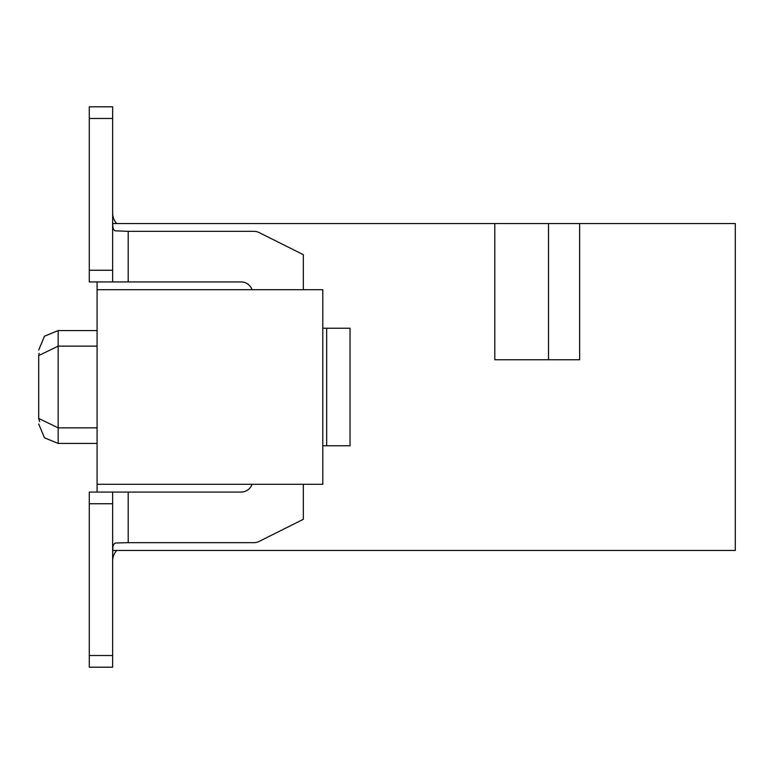 <?xml version="1.0" encoding="UTF-8"?>
<svg xmlns="http://www.w3.org/2000/svg" width="774" height="774" viewBox="0 0 774 774"><rect width="100%" height="100%" fill="white"/><g stroke="black" fill="none" stroke-linecap="round" stroke-linejoin="round"><path stroke-width="1.16" d="M548.505 359.755L548.505 223.551L494.799 223.551L494.799 359.755L579.639 359.755L579.639 223.551L735.3 223.551L735.3 550.449L112.656 550.449M97.079 427.858L58.156 427.858L38.7 418.434L38.7 355.566L58.156 346.142L97.079 346.142M303.331 289.708L303.331 254.685L259.096 232.568A11.678 11.678 0 0 0 253.872 231.339L128.203 231.339L128.203 281.929L89.291 281.929L97.079 281.929L97.079 289.708L322.787 289.708L322.787 484.292L97.079 484.292L97.079 492.071M116.719 223.551A15.567 15.567 0 0 1 112.636 213.043A15.567 15.567 0 0 0 116.719 223.551A15.567 15.567 0 0 1 112.636 213.043A15.567 15.567 0 0 0 116.719 223.551A15.567 15.567 0 0 1 112.636 213.043A15.567 15.567 0 0 0 116.719 223.551A15.567 15.567 0 0 1 112.636 213.043A15.567 15.567 0 0 0 116.719 223.551A15.567 15.567 0 0 1 112.636 213.043A15.567 15.567 0 0 0 116.719 223.551A15.567 15.567 0 0 1 112.636 213.043A15.567 15.567 0 0 0 116.719 223.551A15.567 15.567 0 0 1 112.636 213.043A15.567 15.567 0 0 0 116.719 223.551A15.567 15.567 0 0 1 112.636 213.043A15.567 15.567 0 0 0 116.719 223.551A15.567 15.567 0 0 1 112.636 213.043A15.567 15.567 0 0 0 116.719 223.551A15.567 15.567 0 0 1 112.636 213.043A15.567 15.567 0 0 0 116.719 223.551A15.567 15.567 0 0 1 112.636 213.043A15.567 15.567 0 0 0 116.719 223.551A15.567 15.567 0 0 1 112.636 213.043A15.567 15.567 0 0 0 116.719 223.551A15.567 15.567 0 0 1 112.636 213.043M112.636 560.957A15.567 15.567 0 0 1 116.719 550.449A15.567 15.567 0 0 0 112.636 560.957A15.567 15.567 0 0 1 116.719 550.449A15.567 15.567 0 0 0 112.636 560.957A15.567 15.567 0 0 1 116.719 550.449A15.567 15.567 0 0 0 112.636 560.957A15.567 15.567 0 0 1 116.719 550.449A15.567 15.567 0 0 0 112.636 560.957A15.567 15.567 0 0 1 116.719 550.449A15.567 15.567 0 0 0 112.636 560.957A15.567 15.567 0 0 1 116.719 550.449A15.567 15.567 0 0 0 112.636 560.957A15.567 15.567 0 0 1 116.719 550.449A15.567 15.567 0 0 0 112.636 560.957A15.567 15.567 0 0 1 116.719 550.449A15.567 15.567 0 0 0 112.636 560.957A15.567 15.567 0 0 1 116.719 550.449A15.567 15.567 0 0 0 112.636 560.957A15.567 15.567 0 0 1 116.719 550.449A15.567 15.567 0 0 0 112.636 560.957A15.567 15.567 0 0 1 116.719 550.449A15.567 15.567 0 0 0 112.636 560.957A15.567 15.567 0 0 1 116.719 550.449A15.567 15.567 0 0 0 112.636 560.957A15.567 15.567 0 0 1 116.719 550.449M494.799 223.551L112.656 223.551M97.079 484.292L97.079 289.708M579.639 223.551L548.505 223.551M252.072 484.292A11.678 11.678 0 0 1 241.062 492.071L128.203 492.071L128.203 542.661L253.872 542.661A11.678 11.678 0 0 0 259.096 541.432L303.331 519.315L303.331 484.292M128.203 281.929L241.062 281.929A11.678 11.678 0 0 1 252.072 289.708M38.7 418.434L38.7 355.566M38.71 418.666L39.668 421.646M38.845 354.376L39.155 353.321M89.291 281.929L112.636 281.929L112.636 270.252L89.291 270.252L89.291 281.929M112.636 221.558L112.849 226.917L113.565 229.443L114.968 230.797L128.203 231.339M322.787 328.234L350.032 328.234L350.032 445.766L322.787 445.766M128.203 542.661L115.374 543.019L113.681 544.374L112.936 546.521L112.636 553.642M89.291 503.748L112.636 503.748L112.636 667.198L89.291 667.198L89.291 492.071L128.203 492.071M89.291 270.252L89.291 106.802L112.636 106.802L112.636 270.252M326.676 445.766L326.676 328.234M112.636 503.748L112.636 492.071M58.156 330.575L44.437 336.235L38.7 350.032L44.505 336.168L58.156 330.575L97.079 330.575L58.156 330.575L58.156 443.425L44.505 437.832L38.7 423.968L44.437 437.765L58.156 443.425L97.079 443.425M89.291 118.48L112.636 118.48M112.636 655.52L89.291 655.52"/></g></svg>
